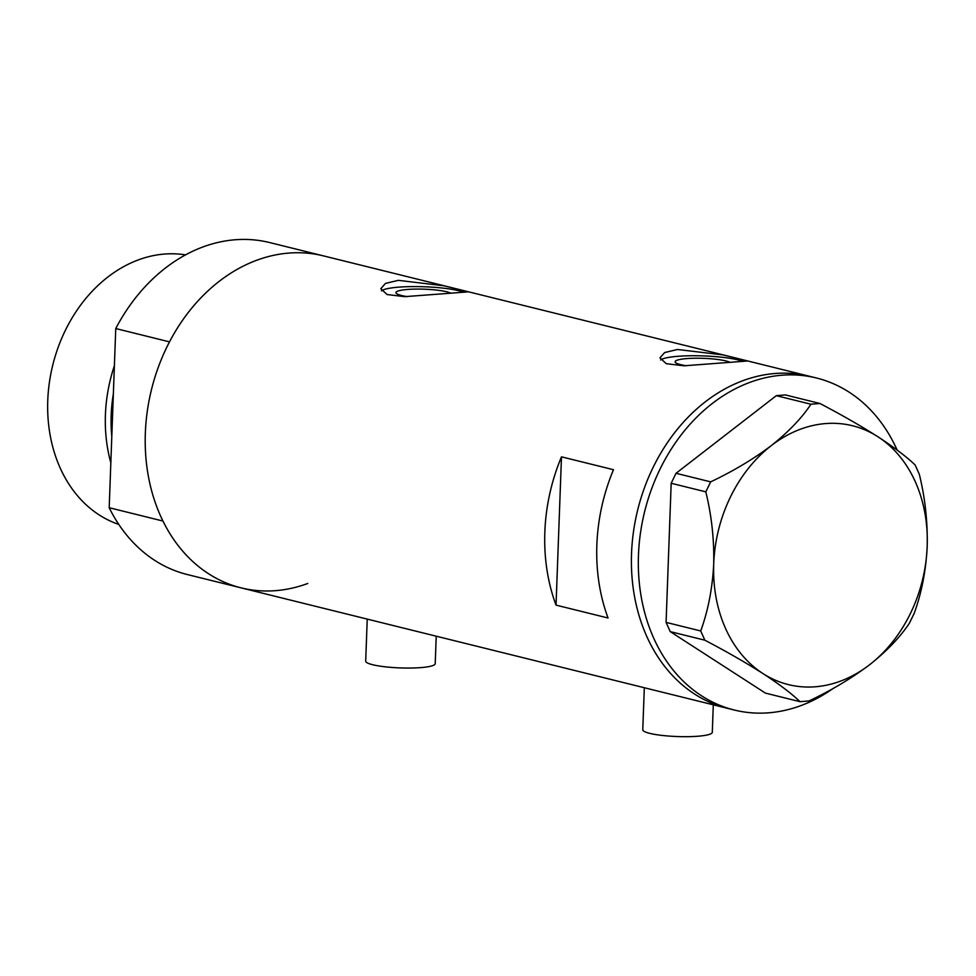 <?xml version="1.0" encoding="UTF-8"?>
<svg xmlns="http://www.w3.org/2000/svg" width="976" height="976" viewBox="0 0 976 976"><rect width="100%" height="100%" fill="white"/><g stroke="black" fill="none" stroke-linecap="round" stroke-linejoin="round"><path stroke-width="1.46" d="M713.297 704.818L712.297 732.317A34.782 5.502 -177.9 0 1 698.34 736.197A34.782 5.502 -177.9 0 1 661.874 735.404A34.782 5.502 -177.9 0 1 642.769 729.767L644.319 687.738M436.223 636.193L435.211 663.692A34.782 5.502 -177.9 0 1 421.266 667.572A34.782 5.502 -177.9 0 1 384.788 666.767A34.782 5.502 -177.9 0 1 365.695 661.142L367.232 619.101M450.851 293.19A28.206 4.465 2.1 0 0 407.248 289.469A28.206 4.465 2.1 0 0 395.939 292.617A28.206 4.465 2.1 0 0 407.321 296.631M730.011 362.328A28.206 4.465 2.1 0 0 686.409 358.619A28.206 4.465 2.1 0 0 675.099 361.754A28.206 4.465 2.1 0 0 686.482 365.78M729.548 362.377L746.86 361.022L740.43 359.168L722.935 354.91L677.527 349.481L664.68 352.543L659.959 357.838L666.266 363.694L683.847 365.805L729.548 362.377M743.09 361.462A43.481 6.881 2.1 0 0 677.271 356.35A43.481 6.881 2.1 0 0 660.581 359.998M450.387 293.227L467.699 291.885L461.27 290.018L443.775 285.761L398.367 280.344L385.52 283.394L380.799 288.701L387.106 294.545L404.686 296.655L450.387 293.227M463.929 292.312A43.481 6.881 2.1 0 0 398.11 287.2A43.481 6.881 2.1 0 0 381.421 290.848M561.481 456.829A171.02 134.688 103.9 0 0 556.039 605.12L608.06 618.003A171.02 134.688 -76.1 0 1 613.489 469.712L561.481 456.829L556.039 605.12M816.497 378.005L269.62 242.548A171.02 134.688 -76.1 0 0 234.679 239.803A171.02 134.688 -76.1 0 0 115.754 328.546L169.507 341.868A171.02 134.688 -76.1 0 1 288.432 253.113A171.02 134.688 -76.1 0 1 323.361 255.858A171.02 134.688 103.9 0 0 288.432 253.113A171.02 134.688 103.9 0 0 147.291 411.238A171.02 134.688 103.9 0 0 241.133 587.869A171.02 134.688 -76.1 0 1 162.943 521.038L109.19 507.715A171.02 134.688 -76.1 0 0 187.38 574.559L727.327 708.295A171.02 134.688 -76.1 0 1 631.533 553.599A171.02 134.688 -76.1 0 1 809.555 376.285A171.02 134.688 103.9 0 0 774.627 373.54A171.02 134.688 103.9 0 0 633.485 531.664A171.02 134.688 103.9 0 0 727.327 708.295L734.257 710.016A171.02 134.688 -76.1 0 1 638.463 555.32A171.02 134.688 -76.1 0 1 816.497 378.005A171.02 134.688 -76.1 0 1 897.139 450.058M833.211 688.397A171.02 134.688 -76.1 0 1 734.257 710.016M704.855 640.195C726.327 651.443 745.676 662.558 762.903 673.525C779.165 684.164 791.548 693.546 800.039 701.683L809.043 700.939C831.32 690.422 851.523 678.344 869.653 664.717C886.794 651.09 900.031 637.291 909.339 623.31L914.195 613.331C921.612 592.932 925.956 570.618 927.2 546.365C927.737 521.843 925.102 497.797 919.294 474.214L915.146 464.979C906.838 456.988 894.455 447.606 878.01 436.821C861.064 426.012 841.702 414.91 819.95 403.491L810.946 404.235C801.845 418.009 788.608 431.807 771.26 445.642C753.423 459.098 733.22 471.164 710.662 481.863L705.807 491.843C711.614 515.511 714.249 539.569 713.712 563.994C712.456 588.333 708.125 610.647 700.707 630.96L704.855 640.195L670.231 631.618L765.416 693.106L800.039 701.683M810.946 404.235L776.323 395.658L785.326 394.914L819.95 403.491M776.323 395.658L676.039 473.287L710.662 481.863M705.807 491.843L671.183 483.266L666.083 622.383L700.707 630.96M771.26 445.642A133.334 105.005 103.9 0 0 713.712 563.994A133.334 105.005 103.9 0 0 762.903 673.525A133.334 105.005 103.9 0 0 869.653 664.717A133.334 105.005 103.9 0 0 927.2 546.365A133.334 105.005 103.9 0 0 878.01 436.821A133.334 105.005 103.9 0 0 771.26 445.642M670.231 631.618L666.083 622.383M671.183 483.266L676.039 473.287M113.362 393.816A135.481 106.701 103.9 0 0 111.789 436.589M110.837 462.819A139.141 109.58 -76.1 0 1 114.399 365.695M118.779 524.405A139.141 109.58 -76.1 0 1 50.044 378.224A139.141 109.58 -76.1 0 1 164.175 254.077A139.141 109.58 -76.1 0 1 185.538 254.882M307.769 583.477A171.02 134.688 -76.1 0 1 241.133 587.869M115.754 328.546L109.19 507.715"/></g></svg>
